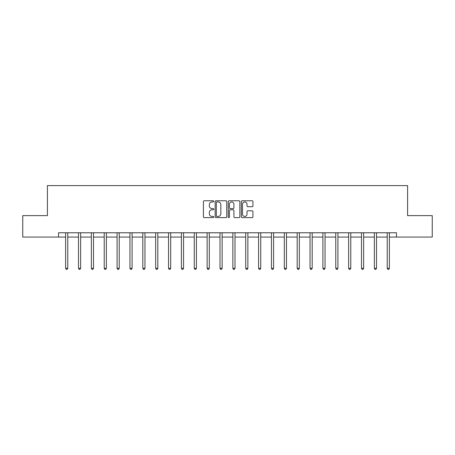 <?xml version="1.0" encoding="UTF-8"?>
<svg xmlns="http://www.w3.org/2000/svg" width="455" height="455" viewBox="0 0 455 455"><rect width="100%" height="100%" fill="white"/><g stroke="black" fill="none" stroke-linecap="round" stroke-linejoin="round"><path stroke-width="0.68" d="M213.782 201.36A0.592 0.592 0 0 0 213.19 200.774L204.244 200.774A0.842 0.842 0 0 0 203.402 201.616L203.402 216.768A0.842 0.842 0 0 0 204.244 217.609L213.19 217.609A0.592 0.592 0 0 0 213.782 217.018A0.592 0.592 0 0 0 213.19 216.432L212.03 216.432A2.696 2.696 0 0 1 209.34 213.736L209.34 212.474A2.696 2.696 0 0 1 212.03 209.778L213.19 209.778A0.592 0.592 0 0 0 213.782 209.192A0.592 0.592 0 0 0 213.19 208.6L212.03 208.6A2.696 2.696 0 0 1 209.34 205.91L209.34 204.648A2.696 2.696 0 0 1 212.03 201.952L213.19 201.952A0.592 0.592 0 0 0 213.782 201.36M252.098 206.706A0.842 0.842 0 0 0 252.94 205.865L252.94 201.616A0.842 0.842 0 0 0 252.098 200.774L242.168 200.774A0.842 0.842 0 0 0 241.326 201.616L241.326 216.768A0.842 0.842 0 0 0 242.168 217.609L252.098 217.609A0.842 0.842 0 0 0 252.94 216.768L252.94 211.632A0.842 0.842 0 0 0 252.098 210.79L247.85 210.79A0.842 0.842 0 0 0 247.008 211.632L247.008 214.18A2.252 2.252 0 0 1 244.756 216.432A2.252 2.252 0 0 1 242.504 214.18L242.504 204.204A2.252 2.252 0 0 1 244.756 201.952A2.252 2.252 0 0 1 247.008 204.204L247.008 205.865A0.842 0.842 0 0 0 247.85 206.706L252.098 206.706M58.553 237.061L22.75 237.061L22.75 215.624L47.405 215.624L47.405 185.606L407.595 185.606L407.595 215.624L432.25 215.624L432.25 237.061L396.447 237.061L396.447 232.772L58.553 232.772L58.553 237.061L65.628 237.061M226.761 201.616A0.842 0.842 0 0 0 225.919 200.774L215.988 200.774A0.842 0.842 0 0 0 215.147 201.616L215.147 216.768A0.842 0.842 0 0 0 215.988 217.609L225.919 217.609A0.842 0.842 0 0 0 226.761 216.768L226.761 201.616M229.081 200.774L239.011 200.774A0.842 0.842 0 0 1 239.853 201.616L239.853 216.768A0.842 0.842 0 0 1 239.011 217.609L234.763 217.609A0.842 0.842 0 0 1 233.921 216.768L233.921 210.619A0.842 0.842 0 0 0 233.079 209.778L230.258 209.778A0.842 0.842 0 0 0 229.417 210.619L229.417 217.018A0.592 0.592 0 0 1 228.825 217.609A0.592 0.592 0 0 1 228.239 217.018L228.239 201.616A0.842 0.842 0 0 1 229.081 200.774M67.772 237.061L78.493 237.061M80.637 237.061L91.358 237.061M93.502 237.061L104.223 237.061M106.368 237.061L117.083 237.061M119.227 237.061L129.948 237.061M132.092 237.061L142.813 237.061M144.957 237.061L155.678 237.061M157.822 237.061L168.543 237.061M170.682 237.061L181.403 237.061M183.547 237.061L194.268 237.061M196.412 237.061L207.133 237.061M209.277 237.061L219.998 237.061M222.142 237.061L232.858 237.061M235.002 237.061L245.723 237.061M247.867 237.061L258.588 237.061M260.732 237.061L271.453 237.061M273.597 237.061L284.318 237.061M286.457 237.061L297.178 237.061M299.322 237.061L310.043 237.061M312.187 237.061L322.908 237.061M325.052 237.061L335.773 237.061M337.917 237.061L348.632 237.061M350.777 237.061L361.498 237.061M363.642 237.061L374.363 237.061M376.507 237.061L387.228 237.061M389.372 237.061L396.447 237.061M216.916 201.952A0.592 0.592 0 0 0 216.324 202.538L216.324 215.841A0.592 0.592 0 0 0 216.916 216.432L218.133 216.432A2.696 2.696 0 0 0 220.829 213.736L220.829 204.648A2.696 2.696 0 0 0 218.133 201.952L216.916 201.952M233.921 204.244A2.252 2.252 0 0 0 231.669 201.992A2.252 2.252 0 0 0 229.417 204.244L229.417 207.759A0.842 0.842 0 0 0 230.258 208.6L233.079 208.6A0.842 0.842 0 0 0 233.921 207.759L233.921 204.244M67.772 232.772L67.772 268.279L65.628 268.279L65.628 232.772M67.772 268.279L67.13 269.394L66.271 269.394L65.628 268.279M80.637 232.772L80.637 268.279L78.493 268.279L78.493 232.772M80.637 268.279L79.995 269.394L79.136 269.394L78.493 268.279M93.502 232.772L93.502 268.279L91.358 268.279L91.358 232.772M93.502 268.279L92.86 269.394L92.001 269.394L91.358 268.279M106.368 232.772L106.368 268.279L104.223 268.279L104.223 232.772M106.368 268.279L105.719 269.394L104.866 269.394L104.223 268.279M119.227 232.772L119.227 268.279L117.083 268.279L117.083 232.772M119.227 268.279L118.584 269.394L117.726 269.394L117.083 268.279M132.092 232.772L132.092 268.279L129.948 268.279L129.948 232.772M132.092 268.279L131.45 269.394L130.591 269.394L129.948 268.279M144.957 232.772L144.957 268.279L142.813 268.279L142.813 232.772M144.957 268.279L144.315 269.394L143.456 269.394L142.813 268.279M157.822 232.772L157.822 268.279L155.678 268.279L155.678 232.772M157.822 268.279L157.18 269.394L156.321 269.394L155.678 268.279M170.682 232.772L170.682 268.279L168.543 268.279L168.543 232.772M170.682 268.279L170.039 269.394L169.186 269.394L168.543 268.279M183.547 232.772L183.547 268.279L181.403 268.279L181.403 232.772M183.547 268.279L182.904 269.394L182.045 269.394L181.403 268.279M196.412 232.772L196.412 268.279L194.268 268.279L194.268 232.772M196.412 268.279L195.769 269.394L194.911 269.394L194.268 268.279M209.277 232.772L209.277 268.279L207.133 268.279L207.133 232.772M209.277 268.279L208.635 269.394L207.776 269.394L207.133 268.279M222.142 232.772L222.142 268.279L219.998 268.279L219.998 232.772M222.142 268.279L221.5 269.394L220.641 269.394L219.998 268.279M235.002 232.772L235.002 268.279L232.858 268.279L232.858 232.772M235.002 268.279L234.359 269.394L233.5 269.394L232.858 268.279M247.867 232.772L247.867 268.279L245.723 268.279L245.723 232.772M247.867 268.279L247.224 269.394L246.365 269.394L245.723 268.279M260.732 232.772L260.732 268.279L258.588 268.279L258.588 232.772M260.732 268.279L260.089 269.394L259.231 269.394L258.588 268.279M273.597 232.772L273.597 268.279L271.453 268.279L271.453 232.772M273.597 268.279L272.954 269.394L272.096 269.394L271.453 268.279M286.457 232.772L286.457 268.279L284.318 268.279L284.318 232.772M286.457 268.279L285.814 269.394L284.961 269.394L284.318 268.279M299.322 232.772L299.322 268.279L297.178 268.279L297.178 232.772M299.322 268.279L298.679 269.394L297.82 269.394L297.178 268.279M312.187 232.772L312.187 268.279L310.043 268.279L310.043 232.772M312.187 268.279L311.544 269.394L310.685 269.394L310.043 268.279M325.052 232.772L325.052 268.279L322.908 268.279L322.908 232.772M325.052 268.279L324.409 269.394L323.55 269.394L322.908 268.279M337.917 232.772L337.917 268.279L335.773 268.279L335.773 232.772M337.917 268.279L337.274 269.394L336.416 269.394L335.773 268.279M350.777 232.772L350.777 268.279L348.632 268.279L348.632 232.772M350.777 268.279L350.134 269.394L349.281 269.394L348.632 268.279M363.642 232.772L363.642 268.279L361.498 268.279L361.498 232.772M363.642 268.279L362.999 269.394L362.14 269.394L361.498 268.279M376.507 232.772L376.507 268.279L374.363 268.279L374.363 232.772M376.507 268.279L375.864 269.394L375.005 269.394L374.363 268.279M389.372 232.772L389.372 268.279L387.228 268.279L387.228 232.772M389.372 268.279L388.729 269.394L387.87 269.394L387.228 268.279"/></g></svg>

